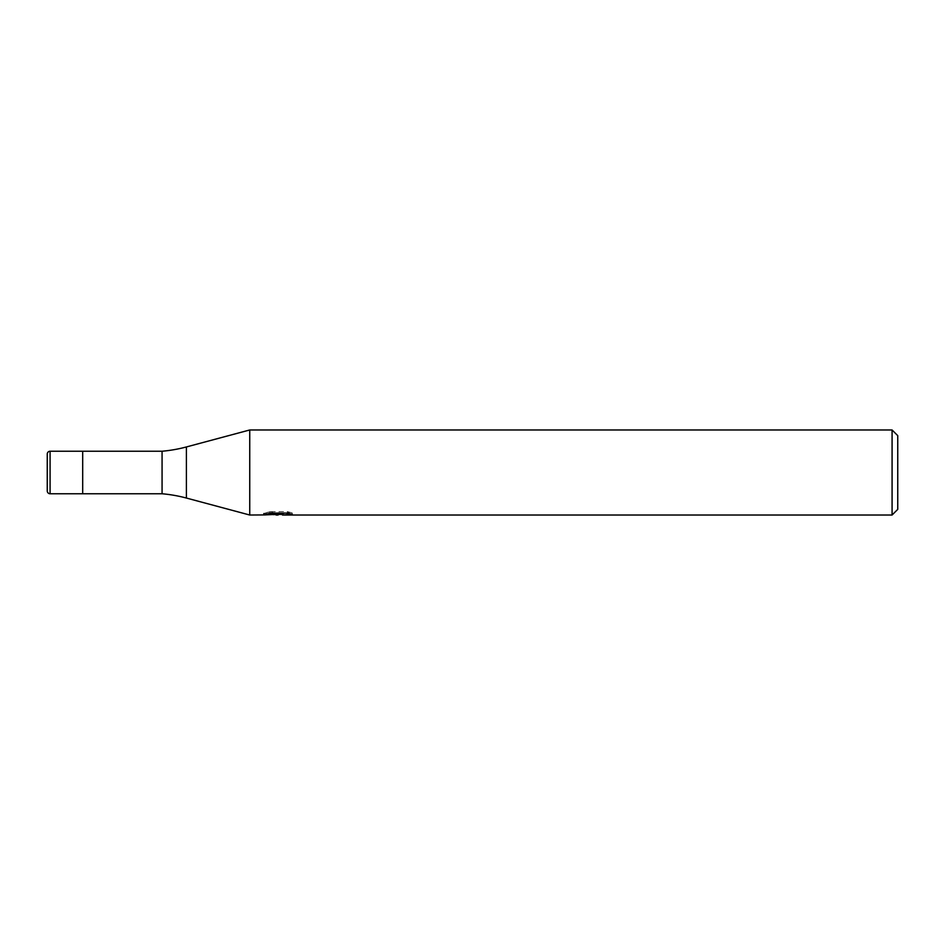 <?xml version="1.0" encoding="UTF-8"?>
<svg xmlns="http://www.w3.org/2000/svg" width="945" height="945" viewBox="0 0 945 945"><rect width="100%" height="100%" fill="white"/><g stroke="black" fill="none" stroke-linecap="round" stroke-linejoin="round"><path stroke-width="0.71" stroke-dasharray="4.72 3.54" d="M263.927 513.513L269.857 511.623L276.082 513.607L289.264 512.426L289.264 513.265L282.602 513.607M289.264 513.265L289.264 514.694L289.264 513.879L282.437 514.352M282.602 515.025L289.264 514.694M284.563 513.1L292.265 512.911L287.398 511.623L270.624 511.611L270.624 513.1M287.398 511.611L287.398 513.1M292.265 512.911L292.265 514.352M289.264 512.426L289.264 513.879M278.751 513.253L278.751 514.281M270.624 511.623L266.195 512.769L279.791 512.769L263.915 513.513M266.195 512.769L266.195 514.222M269.845 511.623L269.845 513.1L263.62 515.025L263.62 513.607L276.082 513.607M273.152 514.612L269.845 513.1M897.75 435.645L897.75 509.355M892.08 429.975L892.08 515.025M249.74 429.975L249.74 515.025M162.067 451.237L162.067 493.762M82.688 451.237L82.688 493.762L82.688 451.237M186.401 446.95L186.401 498.05M50.085 451.237L50.085 493.762M278.007 515.001L278.007 513.584M278.09 513.607L279.791 513.607"/><path stroke-width="1.42" d="M263.927 514.93L249.74 515.025L186.401 498.05A141.75 141.75 0 0 0 162.067 493.762L82.688 493.762L82.688 451.237L162.067 451.237A141.75 141.75 0 0 0 186.401 446.95L249.74 429.975L892.08 429.975L897.75 435.645L897.75 509.355L892.08 515.025L282.59 515.025L282.437 513.584L284.563 513.1M162.067 493.762L162.067 451.237M249.74 515.025L249.74 429.975M282.437 514.352L273.152 514.612M278.09 515.025L276.082 515.025M892.08 515.025L892.08 429.975M263.915 513.513L263.915 514.942L279.791 514.222L266.195 514.222L270.624 513.1L287.398 513.1L292.265 514.352L282.437 515.001M279.791 513.1L279.791 514.222M50.085 451.237A2.835 2.835 0 0 0 47.25 454.072L47.25 490.928A2.835 2.835 0 0 0 50.085 493.762L50.085 451.237L82.688 451.237L82.688 493.762L50.085 493.762M47.25 490.928L47.25 454.072M186.401 498.05L186.401 446.95M279.791 513.607L282.437 513.607"/></g></svg>
